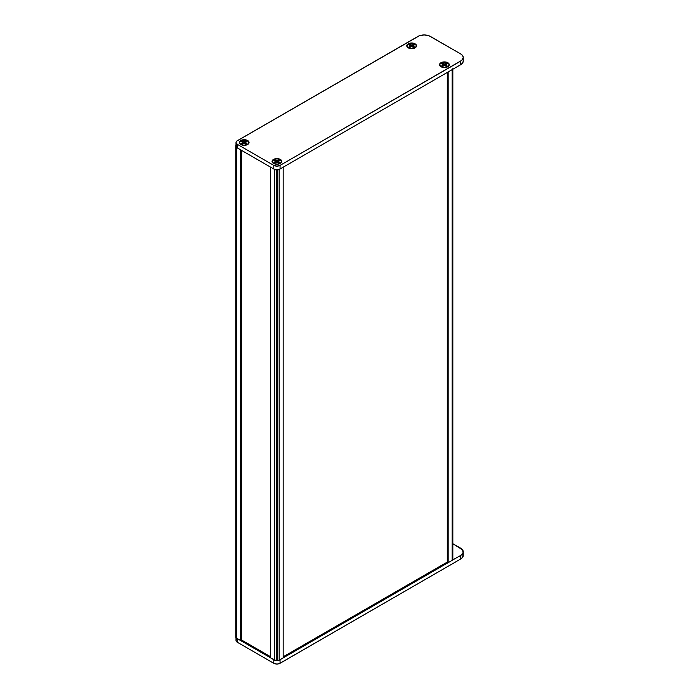 <?xml version="1.0" encoding="UTF-8"?>
<svg xmlns="http://www.w3.org/2000/svg" width="699" height="699" viewBox="0 0 699 699"><rect width="100%" height="100%" fill="white"/><g stroke="black" fill="none" stroke-linecap="round" stroke-linejoin="round"><path stroke-width="1.05" d="M447.858 62.735L449.282 64.727L447.858 66.72L444.407 67.55L440.955 66.72A4.876 2.813 180 0 1 440.527 66.44A4.876 2.813 180 0 1 441.2 62.613A4.876 2.813 180 0 1 447.858 62.735A4.876 2.813 180 0 1 448.286 66.44A4.876 2.813 180 0 1 440.955 66.72L439.531 64.727L440.955 62.735L444.407 61.914L447.858 62.735M280.378 159.433L281.802 161.425L280.378 163.417L276.926 164.239L273.475 163.417A4.876 2.813 180 0 1 273.047 163.129A4.876 2.813 180 0 1 273.72 159.302A4.876 2.813 180 0 1 280.378 159.433A4.876 2.813 180 0 1 280.806 163.129A4.876 2.813 180 0 1 273.475 163.417L272.051 161.425L273.475 159.433L276.926 158.612L280.378 159.433M247.629 140.525L249.062 142.517L247.629 144.51L244.178 145.34L240.727 144.51A4.876 2.813 180 0 1 240.299 144.23A4.876 2.813 180 0 1 240.972 140.394A4.876 2.813 180 0 1 247.629 140.525A4.876 2.813 180 0 1 248.058 144.23A4.876 2.813 180 0 1 240.727 144.51L239.303 142.517L240.727 140.525L244.178 139.704L247.629 140.525M415.11 43.836L416.543 45.828L415.11 47.82L411.659 48.642L408.207 47.82A4.876 2.813 180 0 1 407.779 47.532A4.876 2.813 180 0 1 408.452 43.705A4.876 2.813 180 0 1 415.11 43.836A4.876 2.813 180 0 1 415.538 47.532A4.876 2.813 180 0 1 408.207 47.82L406.783 45.828L408.207 43.836L411.659 43.006L415.11 43.836M236.76 144.71L236.009 146.126L237.311 147.935L273.798 169.001L276.926 169.752L280.054 169.001L280.054 165.392L461.751 60.35L463.245 57.519L462.572 55.562L460.658 53.91L429.072 35.806L424.162 34.95L419.251 35.806L236.76 141.102L236.009 142.517L237.311 144.326L273.798 165.392L276.926 166.144L280.054 165.392L460.658 61.119L460.658 64.727L462.572 63.076L463.245 61.119A8.834 5.103 0 0 1 460.658 64.727L280.054 169.001L460.658 64.727L460.658 61.119A8.834 5.103 180 0 0 463.245 57.519L463.245 61.119M236.009 142.517L236.009 146.126A4.421 2.551 0 0 0 237.311 147.935L237.311 144.326A4.421 2.551 180 0 1 236.009 142.517A4.421 2.551 180 0 1 237.311 140.717L417.906 36.444A8.834 5.103 180 0 1 430.409 36.444L460.658 53.91A8.834 5.103 180 0 1 463.245 57.519M237.311 147.935L237.311 144.326L273.798 165.392L273.798 169.001L237.311 147.935M273.798 165.392L273.798 169.001A4.421 2.551 0 0 0 280.054 169.001L280.054 165.392A4.421 2.551 180 0 1 273.798 165.392M447.281 72.451L447.281 562.136L447.281 72.451M452.83 68.712A2.228 1.284 180 0 1 452.174 69.629L448.155 71.945L448.155 562.643L447.281 562.136L448.155 562.643L448.155 71.945L452.174 69.629L452.174 560.318L448.155 562.643L452.174 560.318A2.228 1.284 0 0 0 452.83 559.41L452.83 69.245L452.83 559.41L452.174 560.318L452.454 69.428M236.131 145.034L235.755 145.75A2.228 1.284 180 0 1 236.009 145.156M235.755 146.502L235.755 637.2A2.228 1.284 0 0 0 236.411 638.108L236.411 147.41A2.228 1.284 180 0 1 235.755 146.502L235.755 637.2L236.411 638.108L236.411 147.41L240.43 149.735L240.43 640.424L236.411 638.108L240.43 640.424L240.43 149.735L236.131 147.218L235.755 145.75M241.304 150.241L241.304 639.926L240.43 640.424L241.304 639.926L241.304 150.241M283.174 657.89L283.174 167.201L283.174 657.89L279.154 660.214L279.154 169.516L283.174 167.201L279.154 169.516A2.228 1.284 180 0 1 277.582 169.901L277.582 660.59A2.228 1.284 0 0 0 279.154 660.214L279.154 169.516L277.582 169.901L277.582 660.59L276.271 660.59L276.271 169.901L277.582 169.901L276.271 169.901A2.228 1.284 180 0 1 274.698 169.516L274.698 660.214A2.228 1.284 0 0 0 276.271 660.59L276.271 169.901L274.698 169.516L274.698 660.214L270.679 657.89L270.679 167.201L274.698 169.516L270.679 167.201L270.679 657.89L276.271 660.59L278.814 660.372L283.174 657.89M463.07 554.429L462.572 557.374L460.658 559.034L279.382 663.622L276.926 664.05L273.798 663.299L237.311 642.232L236.009 640.424L236.76 639.008M463.245 551.817A8.834 5.103 180 0 1 460.658 555.425L460.658 559.034A8.834 5.103 -0 0 0 463.245 555.425L463.245 551.817A8.834 5.103 180 0 0 460.658 548.208L452.83 543.691L462.572 549.86L463.07 552.813L460.658 555.425L279.382 660.013M274.471 660.013L236.76 638.239M460.658 555.425L460.658 559.034L280.054 663.299L280.054 659.699L460.658 555.425M273.798 659.699L273.798 663.299L237.311 642.232L237.311 638.624L273.798 659.699L273.798 663.299A4.421 2.551 0 0 0 280.054 663.299L280.054 659.699M236.009 637.794L236.009 640.424A4.421 2.551 0 0 0 237.311 642.232L237.311 638.624M442.703 66.222A3.084 1.782 180 0 1 442.222 65.994A3.084 1.782 180 0 1 441.829 65.715L443.035 64.727L441.829 63.749L442.703 63.242L444.407 63.941L446.591 63.469L446.984 63.749L445.779 64.727L446.984 65.715L446.591 65.994L444.407 65.523L442.703 66.222A3.084 1.782 180 0 1 442.222 65.994A3.084 1.782 180 0 1 441.829 65.715L442.685 65.225L442.843 66.143L443.035 64.727L443.306 65.872L441.829 63.749A3.084 1.782 180 0 1 442.703 63.242L443.559 63.731L443.384 65.252L443.559 63.731L444.407 63.941L444.407 65.496L443.384 65.252L444.407 65.496L444.407 63.941L445.254 63.731L445.429 65.252L444.407 65.496L445.429 65.252L445.254 63.731L446.111 63.242A3.084 1.782 180 0 1 446.984 63.749L445.508 65.872L445.779 64.727L445.971 66.143L446.128 65.225L446.984 65.715A3.084 1.782 180 0 1 446.111 66.222L444.407 65.523L442.703 66.222M447.683 66.623A4.631 2.674 180 0 1 440.754 66.379A4.631 2.674 180 0 1 441.13 62.84A4.631 2.674 180 0 1 447.474 62.727A4.631 2.674 180 0 1 448.059 66.379A4.631 2.674 180 0 1 447.683 66.623L448.688 65.758L448.95 64.212L446.976 62.508L442.633 62.263L439.863 64.212L440.125 65.758L441.838 66.955L445.307 67.357L447.683 66.623M275.223 162.911A3.084 1.782 180 0 1 274.742 162.684A3.084 1.782 180 0 1 274.349 162.404L275.555 161.425L274.349 160.438L275.223 159.94L276.926 160.63L279.111 160.167L279.504 160.438L278.298 161.425L279.504 162.404L279.111 162.684L276.926 162.22L275.223 162.911A3.084 1.782 180 0 1 274.742 162.684A3.084 1.782 180 0 1 274.349 162.404L275.205 161.915L275.362 162.832L275.555 161.425L275.825 162.57L274.349 160.438A3.084 1.782 180 0 1 275.223 159.94L276.079 160.429L275.904 161.941L276.079 160.429L276.926 160.63L276.926 162.185L275.904 161.941L276.926 162.185L276.926 160.63L277.774 160.429L277.949 161.941L276.926 162.185L277.949 161.941L277.774 160.429L278.63 159.94A3.084 1.782 180 0 1 279.504 160.438L278.027 162.57L278.298 161.425L278.49 162.832L278.648 161.915L279.504 162.404A3.084 1.782 180 0 1 278.63 162.911L276.926 162.22L275.223 162.911M280.203 163.313A4.631 2.674 180 0 1 273.274 163.068A4.631 2.674 180 0 1 273.65 159.538A4.631 2.674 180 0 1 279.993 159.424A4.631 2.674 180 0 1 280.579 163.068A4.631 2.674 180 0 1 280.203 163.313L281.47 161.95L281.47 160.901L278.7 158.953L275.153 158.953L272.383 160.901L272.645 162.448L275.153 163.898L277.826 164.047L280.203 163.313M409.955 47.314A3.084 1.782 180 0 1 409.474 47.086A3.084 1.782 180 0 1 409.081 46.807L410.287 45.828L409.081 44.841L409.955 44.334L411.659 45.033L413.843 44.561L414.236 44.841L413.03 45.828L414.236 46.807L413.843 47.086L411.659 46.615L409.955 47.314A3.084 1.782 180 0 1 409.474 47.086A3.084 1.782 180 0 1 409.081 46.807L409.937 46.317L410.095 47.235L410.287 45.828L410.558 46.964L409.081 44.841A3.084 1.782 180 0 1 409.955 44.334L410.811 44.832L410.645 46.344L410.811 44.832L411.659 45.033L411.659 46.588L410.645 46.344L411.659 46.588L411.659 45.033L412.515 44.832L412.681 46.344L411.659 46.588L412.681 46.344L412.515 44.832L413.362 44.334A3.084 1.782 180 0 1 414.236 44.841L412.768 46.964L413.03 45.828L413.231 47.235L413.389 46.317L414.236 46.807A3.084 1.782 180 0 1 413.362 47.314L411.659 46.615L409.955 47.314M414.935 47.715A4.631 2.674 180 0 1 408.006 47.471A4.631 2.674 180 0 1 408.382 43.932A4.631 2.674 180 0 1 414.725 43.819A4.631 2.674 180 0 1 415.311 47.471A4.631 2.674 180 0 1 414.935 47.715L415.94 46.85L416.202 45.304L414.236 43.6L409.885 43.355L407.115 45.304L407.386 46.85L409.09 48.048L411.659 48.502L414.935 47.715M242.474 144.003A3.084 1.782 180 0 1 241.994 143.776A3.084 1.782 180 0 1 241.601 143.505L242.806 142.517L241.601 141.539L242.474 141.032L244.178 141.731L246.363 141.259L246.756 141.539L245.55 142.517L246.756 143.505L245.882 144.003L244.178 143.312L242.474 144.003A3.084 1.782 180 0 1 241.994 143.776A3.084 1.782 180 0 1 241.601 143.505L242.457 143.007L242.614 143.924L242.806 142.517L243.077 143.662L241.601 141.539A3.084 1.782 180 0 1 242.474 141.032L243.331 141.521L242.894 142.884L243.331 141.521L244.178 141.731L244.178 143.278L245.882 144.003A3.084 1.782 180 0 0 246.756 143.505L245.55 142.517L246.756 141.539A3.084 1.782 180 0 0 245.882 141.032L244.178 141.731L244.178 143.278L243.165 143.042L245.2 143.042L242.474 144.003M247.455 144.413A4.631 2.674 180 0 1 240.526 144.16A4.631 2.674 180 0 1 240.902 140.63A4.631 2.674 180 0 1 247.245 140.516A4.631 2.674 180 0 1 247.83 144.16A4.631 2.674 180 0 1 247.455 144.413L248.722 143.042L248.722 142.002L246.756 140.298L242.404 140.053L239.635 142.002L239.906 143.54L241.609 144.745L244.178 145.191L247.455 144.413M245.471 142.884L245.034 141.521L245.471 142.884M245.288 143.662L245.55 142.517L245.288 143.662M245.751 143.924L245.908 143.007L245.751 143.924M447.281 562.066L283.174 656.807L447.281 562.066M270.679 656.807L241.304 639.847L270.679 656.807M441.698 67.069L440.754 66.379M448.059 66.379L447.115 67.069M274.218 163.767L273.274 163.068M280.579 163.068L279.635 163.767M408.95 48.17L408.006 47.471M415.311 47.471L414.367 48.17M241.47 144.859L240.526 144.16M247.83 144.16L246.887 144.859"/></g></svg>
